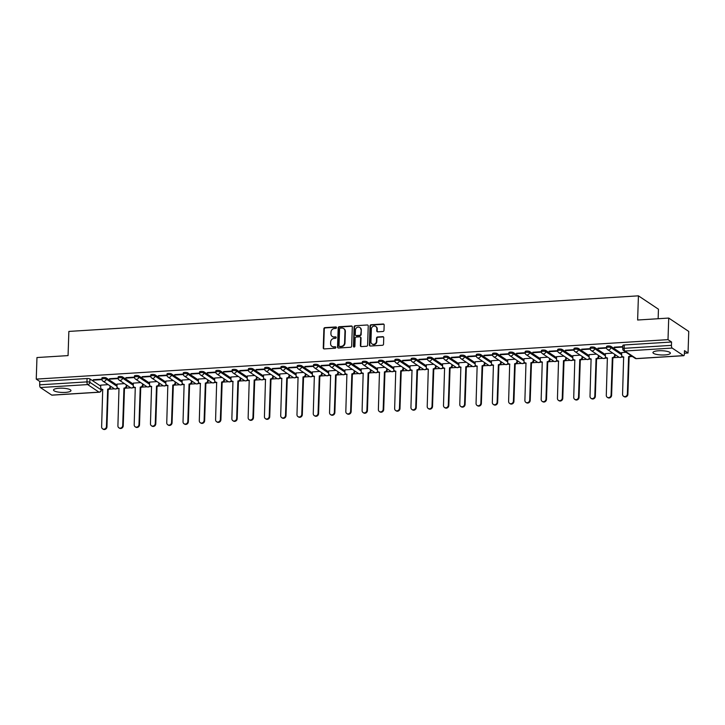 <?xml version="1.0" encoding="UTF-8"?>
<svg xmlns="http://www.w3.org/2000/svg" width="725" height="725" viewBox="0 0 725 725"><rect width="100%" height="100%" fill="white"/><g stroke="black" fill="none" stroke-linecap="round" stroke-linejoin="round"><path stroke-width="1.09" d="M336.518 327.655A0.77 0.698 -56.3 0 0 335.829 326.957L324.945 327.637A1.097 0.988 -56.3 0 0 323.885 328.76L323.25 347.909A1.097 0.988 -56.3 0 0 324.238 348.915L335.122 348.236A0.77 0.698 -56.3 0 0 335.575 346.849A0.77 0.698 -56.3 0 0 335.167 346.74L333.763 346.831A3.516 3.172 -56.3 0 1 330.6 343.632L330.654 342.037A3.516 3.172 -56.3 0 1 334.044 338.43L335.448 338.339A0.77 0.698 -56.3 0 0 335.902 336.953A0.77 0.698 -56.3 0 0 335.503 336.853L334.089 336.935A3.516 3.172 -56.3 0 1 330.926 333.736L330.981 332.141A3.516 3.172 -56.3 0 1 334.37 328.534L335.775 328.443A0.77 0.698 -56.3 0 0 336.518 327.655M336.4 327.229A0.77 0.698 -56.3 0 0 336.228 327.22L325.344 327.899A1.097 0.988 -56.3 0 0 324.283 329.032L323.649 348.181A1.097 0.988 -56.3 0 0 323.885 348.87M335.748 347.021A0.77 0.698 -56.3 0 0 335.575 347.012L333.763 346.831M336.074 337.125A0.77 0.698 -56.3 0 0 335.902 337.116L334.089 336.935M59.133 388.228A8.727 2.13 -178.1 0 0 53.532 390.023A8.727 2.13 -178.1 0 0 65.377 392.397A8.727 2.13 -178.1 0 0 70.968 390.603A8.727 2.13 -178.1 0 0 59.133 388.228M658.536 350.773A8.727 2.13 -178.1 0 0 652.944 352.567A8.727 2.13 -178.1 0 0 664.789 354.942A8.727 2.13 -178.1 0 0 670.38 353.147A8.727 2.13 -178.1 0 0 658.536 350.773M382.927 331.497A1.097 0.988 -56.3 0 0 383.987 330.364L384.168 324.999A1.097 0.988 -56.3 0 0 383.181 323.993L371.091 324.755A1.097 0.988 -56.3 0 0 370.031 325.878L369.397 345.028A1.097 0.988 -56.3 0 0 370.384 346.033L382.474 345.272A1.097 0.988 -56.3 0 0 383.534 344.148L383.743 337.66A1.097 0.988 -56.3 0 0 382.755 336.654L377.58 336.98A1.097 0.988 -56.3 0 0 376.529 338.104L376.42 341.33A2.936 2.646 -56.3 0 1 372.052 343.94A2.936 2.646 -56.3 0 1 370.937 341.665L371.354 329.059A2.936 2.646 -56.3 0 1 375.722 326.449A2.936 2.646 -56.3 0 1 376.837 328.715L376.764 330.817A1.097 0.988 -56.3 0 0 377.752 331.823L382.927 331.497M36.25 379.112L36.966 357.543L68.059 355.603L68.866 331.425L638.426 295.836L637.628 320.015L668.722 318.067L668.006 339.644L36.25 379.112L39.793 381.477L39.685 384.839L86.955 381.885A2.238 0.544 1.9 0 1 89.846 382.292L101.174 389.851A2.238 0.544 1.9 0 1 101.328 390.059L101.364 388.99M352.314 326.984A1.097 0.988 -56.3 0 0 351.317 325.987L339.237 326.739A1.097 0.988 -56.3 0 0 338.176 327.872L337.542 347.021A1.097 0.988 -56.3 0 0 338.53 348.018L350.619 347.266A1.097 0.988 -56.3 0 0 351.67 346.142L352.314 326.984M355.159 325.743L367.249 324.99A1.097 0.988 -56.3 0 1 368.237 325.987L367.602 345.145A1.097 0.988 -56.3 0 1 366.542 346.269L361.367 346.595A1.097 0.988 -56.3 0 1 360.379 345.589L360.642 337.823A1.097 0.988 -56.3 0 0 359.654 336.826L356.22 337.043A1.097 0.988 -56.3 0 0 355.159 338.167L354.888 346.251A0.77 0.698 -56.3 0 1 353.746 346.94A0.77 0.698 -56.3 0 1 353.456 346.342L354.099 326.875A1.097 0.988 -56.3 0 1 355.159 325.743L367.249 324.99M668.722 318.067L688.75 331.434L688.034 353.002L684.4 353.229M101.337 389.66L102.288 389.597M109.312 389.162L114.523 388.836M116.607 388.709L118.565 388.582M125.597 388.147L130.799 387.821M132.883 387.685L134.841 387.567M141.873 387.123L147.075 386.806M149.169 386.67L151.126 386.552M158.15 386.108L163.361 385.782M165.445 385.655L167.403 385.528M174.435 385.093L179.637 384.767M181.721 384.64L183.679 384.513M190.711 384.078L195.913 383.752M198.007 383.616L199.964 383.498M206.988 383.054L212.198 382.737M214.283 382.601L216.24 382.483M223.273 382.039L228.475 381.712M230.559 381.586L232.517 381.459M239.549 381.024L244.751 380.697M246.844 380.571L248.802 380.444M255.825 380.009L261.036 379.683M263.121 379.556L265.078 379.429M272.111 378.994L277.312 378.667M279.397 378.532L281.354 378.414M288.387 377.97L293.589 377.643M295.682 377.517L297.64 377.399M304.663 376.955L309.874 376.628M311.958 376.502L313.916 376.375M320.948 375.94L326.15 375.613M328.235 375.487L330.192 375.36M337.225 374.925L342.427 374.598M344.52 374.462L346.478 374.345M353.501 373.901L358.712 373.574M360.796 373.447L362.754 373.33M369.786 372.886L374.988 372.559M377.072 372.433L379.03 372.306M386.062 371.871L391.264 371.544M393.358 371.417L395.315 371.291M402.339 370.856L407.55 370.529M409.634 370.393L411.592 370.276M418.624 369.832L423.826 369.514M425.91 369.378L427.868 369.261M434.9 368.817L440.102 368.49M442.196 368.363L444.153 368.237M451.177 367.802L456.388 367.475M458.472 367.348L460.429 367.222M467.462 366.787L472.664 366.46M474.748 366.324L476.706 366.207M483.738 365.763L488.94 365.445M491.033 365.309L492.991 365.192M500.014 364.748L505.225 364.421M507.31 364.294L509.267 364.167M516.3 363.733L521.502 363.406M523.586 363.279L525.543 363.153M532.576 362.718L537.778 362.391M539.871 362.264L541.829 362.138M548.852 361.702L554.063 361.376M556.147 361.24L558.105 361.123M565.138 360.678L570.339 360.352M572.424 360.225L574.381 360.108M581.414 359.663L586.616 359.337M588.709 359.21L590.667 359.083M597.69 358.648L602.901 358.322M604.985 358.195L606.943 358.068M613.975 357.633L619.177 357.307M621.262 357.171L623.219 357.053M630.252 356.609L632.372 356.483M658.137 318.728L658.454 309.203L638.426 295.836M668.006 339.644L671.558 342.01L671.441 345.363A2.238 0.797 86.4 0 0 672.175 348.072L683.503 355.631A2.238 0.797 86.4 0 0 683.72 355.694A2.238 0.797 86.4 0 0 684.382 353.999L684.491 350.637L688.034 353.002M39.793 381.477L87.063 378.522A2.238 0.544 1.9 0 1 89.954 378.93L100.739 386.126M52.155 395.08A2.238 0.797 -93.6 0 1 51.955 395.17A2.238 0.797 -93.6 0 1 51.747 395.107L40.41 387.54A2.238 0.797 -93.6 0 1 39.685 384.839M118.148 378.16L109.566 378.695M124.446 383.616L117.051 384.141M134.578 377.335A2.238 0.544 1.9 0 1 134.433 377.127L125.851 377.68M140.722 382.592L133.337 383.126M150.709 376.13L142.127 376.665M156.999 381.577L149.613 382.111M167.14 375.296A2.238 0.544 1.9 0 1 166.986 375.088L158.403 375.65M173.284 380.562L165.889 381.087M183.271 374.091L174.689 374.626M189.56 379.547L182.174 380.072M199.692 373.266A2.238 0.544 1.9 0 1 199.547 373.058L190.965 373.611M205.837 378.532L198.451 379.057M215.977 372.242A2.238 0.544 1.9 0 1 215.823 372.043L207.241 372.596M222.122 377.507L214.727 378.042M232.254 371.227A2.238 0.544 1.9 0 1 232.109 371.028L223.527 371.581M238.398 376.493L231.012 377.018M248.53 370.212A2.238 0.544 1.9 0 1 248.385 370.004L239.803 370.557M254.674 375.478L247.288 376.003M264.661 369.007L256.079 369.542M270.96 374.462L263.565 374.988M281.092 368.173A2.238 0.544 1.9 0 1 280.947 367.974L272.364 368.527M287.236 373.438L279.85 373.973M297.223 366.977L288.641 367.512M303.512 372.423L296.126 372.949M313.653 366.143A2.238 0.544 1.9 0 1 313.499 365.935L304.917 366.487M319.798 371.408L312.403 371.934M329.784 364.938L321.202 365.472M336.074 370.393L328.688 370.919M346.206 364.104A2.238 0.544 1.9 0 1 346.061 363.905L337.478 364.458M352.35 369.369L344.964 369.904M362.491 363.089A2.238 0.544 1.9 0 1 362.337 362.89L353.755 363.442M368.635 368.354L361.24 368.88M378.767 362.074A2.238 0.544 1.9 0 1 378.622 361.866L370.04 362.428M384.912 367.339L377.517 367.865M395.043 361.059A2.238 0.544 1.9 0 1 394.898 360.851L386.316 361.403M401.188 366.324L393.802 366.85M411.175 359.854L402.593 360.388M417.473 365.3L410.078 365.835M427.605 359.02A2.238 0.544 1.9 0 1 427.46 358.821L418.878 359.373M433.749 364.285L426.354 364.82M443.736 357.815L435.154 358.358M450.026 363.27L442.64 363.796M460.167 356.99A2.238 0.544 1.9 0 1 460.013 356.782L451.43 357.334M466.311 362.255L458.916 362.781M476.298 355.785L467.707 356.319M482.587 361.24L475.192 361.766M492.719 354.951A2.238 0.544 1.9 0 1 492.574 354.752L483.992 355.304M498.863 360.216L491.478 360.751M509.004 353.936A2.238 0.544 1.9 0 1 508.85 353.737L500.268 354.289M515.149 359.201L507.754 359.727M525.281 352.921A2.238 0.544 1.9 0 1 525.136 352.712L516.544 353.265M531.425 358.186L524.03 358.712M541.557 351.906A2.238 0.544 1.9 0 1 541.412 351.697L532.83 352.25M547.701 357.171L540.315 357.697M557.688 350.701L549.106 351.235M563.987 356.147L556.592 356.682M574.118 349.867A2.238 0.544 1.9 0 1 573.973 349.667L565.382 350.22M580.263 355.132L572.868 355.658M590.25 348.662L581.668 349.196M596.539 354.117L589.153 354.643M606.68 347.837A2.238 0.544 1.9 0 1 606.526 347.628L597.944 348.181M612.824 353.102L605.429 353.628M622.811 346.632L614.22 347.166M626.065 352.268L621.706 352.613M610.894 346.378L610.849 347.574A2.238 0.544 1.9 0 0 608.366 347.157A2.238 0.544 1.9 0 0 606.526 347.628L606.571 346.441A2.238 0.544 -178.1 0 1 608.402 345.961A2.238 0.544 -178.1 0 1 610.894 346.378L621.678 353.583M590.395 348.852A2.238 0.544 1.9 0 1 590.25 348.643L590.286 347.456A2.238 0.544 -178.1 0 1 592.126 346.976A2.238 0.544 -178.1 0 1 594.609 347.402L605.402 354.597M578.332 348.417L578.296 349.604A2.238 0.544 1.9 0 0 575.804 349.187A2.238 0.544 1.9 0 0 573.973 349.667L574.01 348.471A2.238 0.544 -178.1 0 1 575.849 348A2.238 0.544 -178.1 0 1 578.332 348.417L589.117 355.612M557.842 350.882A2.238 0.544 1.9 0 1 557.688 350.683L557.733 349.486A2.238 0.544 -178.1 0 1 559.564 349.015A2.238 0.544 -178.1 0 1 562.056 349.432L572.841 356.627M545.771 350.447L545.735 351.643A2.238 0.544 1.9 0 0 543.252 351.226A2.238 0.544 1.9 0 0 541.412 351.697L541.448 350.51A2.238 0.544 -178.1 0 1 543.288 350.03A2.238 0.544 -178.1 0 1 545.771 350.447L556.564 357.652M529.495 351.471L529.458 352.658A2.238 0.544 1.9 0 0 526.966 352.241A2.238 0.544 1.9 0 0 525.136 352.712L525.172 351.525A2.238 0.544 -178.1 0 1 527.012 351.045A2.238 0.544 -178.1 0 1 529.495 351.471L540.279 358.667M513.218 352.486L513.173 353.673A2.238 0.544 1.9 0 0 510.69 353.256A2.238 0.544 1.9 0 0 508.85 353.737L508.896 352.54A2.238 0.544 -178.1 0 1 510.726 352.069A2.238 0.544 -178.1 0 1 513.218 352.486L524.003 359.682M496.933 353.501L496.897 354.697A2.238 0.544 1.9 0 0 494.414 354.271A2.238 0.544 1.9 0 0 492.574 354.752L492.61 353.555A2.238 0.544 -178.1 0 1 494.45 353.084A2.238 0.544 -178.1 0 1 496.933 353.501L507.727 360.697M476.443 355.975A2.238 0.544 1.9 0 1 476.298 355.767L476.334 354.57A2.238 0.544 -178.1 0 1 478.174 354.099A2.238 0.544 -178.1 0 1 480.657 354.516L491.441 361.712M464.381 355.531L464.335 356.727A2.238 0.544 1.9 0 0 461.852 356.31A2.238 0.544 1.9 0 0 460.013 356.782L460.058 355.594A2.238 0.544 -178.1 0 1 461.888 355.114A2.238 0.544 -178.1 0 1 464.381 355.531L475.165 362.736M443.881 358.005A2.238 0.544 1.9 0 1 443.736 357.797L443.772 356.609A2.238 0.544 -178.1 0 1 445.612 356.129A2.238 0.544 -178.1 0 1 448.095 356.555L458.889 363.751M431.819 357.57L431.783 358.766A2.238 0.544 1.9 0 0 429.291 358.34A2.238 0.544 1.9 0 0 427.46 358.821L427.496 357.624A2.238 0.544 -178.1 0 1 429.336 357.153A2.238 0.544 -178.1 0 1 431.819 357.57L442.603 364.766M411.329 360.044A2.238 0.544 1.9 0 1 411.175 359.836L411.22 358.639A2.238 0.544 -178.1 0 1 413.051 358.168A2.238 0.544 -178.1 0 1 415.543 358.585L426.327 365.781M399.257 359.6L399.221 360.796A2.238 0.544 1.9 0 0 396.738 360.379A2.238 0.544 1.9 0 0 394.898 360.851L394.935 359.663A2.238 0.544 -178.1 0 1 396.774 359.183A2.238 0.544 -178.1 0 1 399.257 359.6L410.051 366.805M382.981 360.624L382.945 361.811A2.238 0.544 1.9 0 0 380.453 361.394A2.238 0.544 1.9 0 0 378.622 361.866L378.658 360.678A2.238 0.544 -178.1 0 1 380.498 360.198A2.238 0.544 -178.1 0 1 382.981 360.624L393.766 367.82M366.705 361.639L366.66 362.826A2.238 0.544 1.9 0 0 364.177 362.409A2.238 0.544 1.9 0 0 362.337 362.89L362.382 361.693A2.238 0.544 -178.1 0 1 364.213 361.222A2.238 0.544 -178.1 0 1 366.705 361.639L377.489 368.835M350.42 362.654L350.383 363.85A2.238 0.544 1.9 0 0 347.9 363.424A2.238 0.544 1.9 0 0 346.061 363.905L346.097 362.708A2.238 0.544 -178.1 0 1 347.937 362.237A2.238 0.544 -178.1 0 1 350.42 362.654L361.213 369.85M329.929 365.128A2.238 0.544 1.9 0 1 329.784 364.92L329.821 363.733A2.238 0.544 -178.1 0 1 331.66 363.252A2.238 0.544 -178.1 0 1 334.143 363.669L344.928 370.874M317.867 364.693L317.822 365.88A2.238 0.544 1.9 0 0 315.339 365.463A2.238 0.544 1.9 0 0 313.499 365.935L313.544 364.748A2.238 0.544 -178.1 0 1 315.375 364.267A2.238 0.544 -178.1 0 1 317.867 364.693L328.652 371.889M297.368 367.158A2.238 0.544 1.9 0 1 297.223 366.959L297.259 365.763A2.238 0.544 -178.1 0 1 299.099 365.291A2.238 0.544 -178.1 0 1 301.582 365.708L312.375 372.904M285.306 366.723L285.269 367.919A2.238 0.544 1.9 0 0 282.777 367.493A2.238 0.544 1.9 0 0 280.947 367.974L280.983 366.778A2.238 0.544 -178.1 0 1 282.822 366.306A2.238 0.544 -178.1 0 1 285.306 366.723L296.09 373.919M264.815 369.197A2.238 0.544 1.9 0 1 264.661 368.989L264.707 367.802A2.238 0.544 -178.1 0 1 266.537 367.321A2.238 0.544 -178.1 0 1 269.029 367.738L279.814 374.943M252.744 368.762L252.708 369.949A2.238 0.544 1.9 0 0 250.225 369.532A2.238 0.544 1.9 0 0 248.385 370.004L248.421 368.817A2.238 0.544 -178.1 0 1 250.261 368.336A2.238 0.544 -178.1 0 1 252.744 368.762L263.538 375.958M236.468 369.777L236.432 370.964A2.238 0.544 1.9 0 0 233.939 370.548A2.238 0.544 1.9 0 0 232.109 371.028L232.145 369.832A2.238 0.544 -178.1 0 1 233.985 369.36A2.238 0.544 -178.1 0 1 236.468 369.777L247.252 376.973M220.192 370.792L220.146 371.988A2.238 0.544 1.9 0 0 217.663 371.562A2.238 0.544 1.9 0 0 215.823 372.043L215.869 370.847A2.238 0.544 -178.1 0 1 217.699 370.375A2.238 0.544 -178.1 0 1 220.192 370.792L230.976 377.988M203.906 371.807L203.87 373.003A2.238 0.544 1.9 0 0 201.387 372.587A2.238 0.544 1.9 0 0 199.547 373.058L199.583 371.862A2.238 0.544 -178.1 0 1 201.423 371.39A2.238 0.544 -178.1 0 1 203.906 371.807L214.7 379.003M183.416 374.281A2.238 0.544 1.9 0 1 183.271 374.073L183.307 372.886A2.238 0.544 -178.1 0 1 185.147 372.405A2.238 0.544 -178.1 0 1 187.63 372.822L198.414 380.027M171.354 373.846L171.308 375.033A2.238 0.544 1.9 0 0 168.825 374.617A2.238 0.544 1.9 0 0 166.986 375.088L167.031 373.901A2.238 0.544 -178.1 0 1 168.862 373.42A2.238 0.544 -178.1 0 1 171.354 373.846L182.138 381.042M150.854 376.311A2.238 0.544 1.9 0 1 150.709 376.112L150.746 374.916A2.238 0.544 -178.1 0 1 152.585 374.444A2.238 0.544 -178.1 0 1 155.068 374.861L165.862 382.057M138.792 375.876L138.756 377.072A2.238 0.544 1.9 0 0 136.264 376.656A2.238 0.544 1.9 0 0 134.433 377.127L134.469 375.931A2.238 0.544 -178.1 0 1 136.309 375.459A2.238 0.544 -178.1 0 1 138.792 375.876L149.577 383.072M118.302 378.35A2.238 0.544 1.9 0 1 118.148 378.142L118.193 376.955A2.238 0.544 -178.1 0 1 120.024 376.474A2.238 0.544 -178.1 0 1 122.516 376.891L133.3 384.096M102.017 379.365A2.238 0.544 1.9 0 1 101.872 379.157L101.908 377.97A2.238 0.544 -178.1 0 1 103.748 377.489A2.238 0.544 -178.1 0 1 106.231 377.915L117.024 385.111M106.231 377.915L106.194 379.103A2.238 0.544 1.9 0 0 103.711 378.686A2.238 0.544 1.9 0 0 101.872 379.157L93.289 379.719M108.161 384.631L100.775 385.156M93.271 380.154L101.899 379.619M671.558 342.01L624.279 344.964A2.238 0.544 -178.1 0 0 622.847 345.417L622.739 348.779A2.238 0.544 1.9 0 1 624.171 348.317L671.441 345.363M109.557 379.139L118.184 378.595M125.833 378.124L134.46 377.58M142.109 377.1L150.737 376.565M158.394 376.085L167.022 375.55M174.671 375.07L183.298 374.526M190.947 374.055L199.574 373.511M207.232 373.031L215.86 372.496M223.508 372.016L232.136 371.481M239.785 371.001L248.412 370.457M256.07 369.986L264.697 369.442M272.346 368.962L280.974 368.427M288.623 367.947L297.25 367.412M304.908 366.932L313.535 366.388M321.184 365.917L329.812 365.373M337.46 364.892L346.088 364.358M353.746 363.877L362.373 363.343M370.022 362.862L378.649 362.328M386.298 361.847L394.926 361.304M402.583 360.833L411.211 360.289M418.86 359.808L427.487 359.274M435.136 358.793L443.763 358.259M451.421 357.778L460.049 357.235M467.698 356.763L476.325 356.22M483.974 355.739L492.601 355.205M500.259 354.724L508.887 354.19M516.535 353.709L525.163 353.166M532.812 352.694L541.439 352.151M549.097 351.67L557.724 351.136M565.373 350.655L574.001 350.121M581.649 349.64L590.277 349.097M597.935 348.625L606.562 348.082M614.211 347.61L622.793 347.067M332.458 336.581A3.516 3.172 -56.3 0 0 334.488 337.207M332.132 346.478A3.516 3.172 -56.3 0 0 334.162 347.103M352.078 326.295A1.097 0.988 -56.3 0 0 351.725 326.25L339.635 327.011A1.097 0.988 -56.3 0 0 338.575 328.135L337.941 347.284A1.097 0.988 -56.3 0 0 338.176 347.973M340.315 328.162A0.77 0.698 -56.3 0 0 339.572 328.951L339.01 345.762A0.77 0.698 -56.3 0 0 339.708 346.459L341.194 346.369A3.516 3.172 -56.3 0 0 344.583 342.762L344.964 331.271A3.516 3.172 -56.3 0 0 341.801 328.072L340.315 328.162M339.527 346.45A0.77 0.698 -56.3 0 0 340.107 346.731L339.708 346.459M343.831 328.688A3.516 3.172 -56.3 0 1 345.363 331.533L344.982 343.025A3.516 3.172 -56.3 0 1 341.593 346.632L340.107 346.731M360.407 337.134A1.097 0.988 -56.3 0 1 361.041 338.095L360.778 345.861A1.097 0.988 -56.3 0 0 361.014 346.55M355.567 326.014A1.097 0.988 -56.3 0 0 354.507 327.138L353.854 346.613A0.77 0.698 -56.3 0 0 353.972 347.03M360.905 329.766A2.936 2.646 -56.3 0 0 356.972 327.501A2.936 2.646 -56.3 0 0 355.422 330.111L355.277 334.551A1.097 0.988 -56.3 0 0 356.265 335.548L359.7 335.34A1.097 0.988 -56.3 0 0 360.76 334.207L361.304 330.038A2.936 2.646 -56.3 0 0 359.99 327.637M355.912 335.503A1.097 0.988 -56.3 0 0 356.673 335.82L356.265 335.548M361.304 330.038L361.159 334.479A1.097 0.988 -56.3 0 1 360.098 335.603L356.673 335.82M375.922 326.594A2.936 2.646 -56.3 0 1 377.236 328.987L377.163 331.089A1.097 0.988 -56.3 0 0 377.399 331.778M372.251 344.067A2.936 2.646 -56.3 0 0 376.819 341.593L376.42 341.33M383.516 336.971A1.097 0.988 -56.3 0 0 383.153 336.926L377.988 337.252A1.097 0.988 -56.3 0 0 376.928 338.376L376.819 341.593M383.933 324.311A1.097 0.988 -56.3 0 0 383.579 324.265L371.49 325.017A1.097 0.988 -56.3 0 0 370.43 326.15L369.795 345.299A1.097 0.988 -56.3 0 0 370.031 345.988M110.535 386.217L110.508 387.168A2.238 2.021 123.7 0 1 108.351 389.461L107.826 389.117A2.238 2.021 -56.3 0 0 109.992 386.815L110.019 385.872M100.775 385.093L100.703 387.395A2.238 2.021 -56.3 0 0 102.714 389.434L101.627 426.826A2.574 2.32 -56.3 0 0 105.08 428.81A2.574 2.32 -56.3 0 0 106.43 426.527L107.672 389.126M108.188 389.47L106.956 426.871A2.574 2.32 123.7 0 1 103.122 429.164L102.606 428.81M102.859 389.769A2.238 2.021 123.7 0 1 102.062 389.479L101.545 389.126M126.821 385.202L126.784 386.144A2.238 2.021 123.7 0 1 124.628 388.446L124.111 388.102A2.238 2.021 -56.3 0 0 126.268 385.8L126.295 384.848M117.051 384.078L116.979 386.38A2.238 2.021 -56.3 0 0 118.991 388.419L117.912 425.802A2.574 2.32 -56.3 0 0 121.356 427.795A2.574 2.32 -56.3 0 0 122.706 425.502L123.948 388.111M124.473 388.455L123.232 425.856A2.574 2.32 123.7 0 1 119.407 428.14L118.882 427.795M119.136 388.754A2.238 2.021 123.7 0 1 118.347 388.455L117.822 388.111M143.097 384.178L143.07 385.129A2.238 2.021 123.7 0 1 140.904 387.431L140.387 387.077A2.238 2.021 -56.3 0 0 142.544 384.785L142.58 383.833M133.337 383.054L133.255 385.365A2.238 2.021 -56.3 0 0 135.276 387.404L134.188 424.787A2.574 2.32 -56.3 0 0 137.632 426.771A2.574 2.32 -56.3 0 0 138.992 424.487L140.233 387.087M140.75 387.44L139.508 424.832A2.574 2.32 123.7 0 1 135.684 427.125L135.158 426.78M135.421 387.739A2.238 2.021 123.7 0 1 134.623 387.44L134.107 387.096M159.373 383.163L159.346 384.114A2.238 2.021 123.7 0 1 157.189 386.407L156.663 386.062A2.238 2.021 -56.3 0 0 158.82 383.77L158.857 382.818M149.613 382.039L149.54 384.35A2.238 2.021 -56.3 0 0 151.552 386.38L150.465 423.772A2.574 2.32 -56.3 0 0 153.908 425.756A2.574 2.32 -56.3 0 0 155.268 423.472L156.509 386.072M157.026 386.425L155.793 423.817A2.574 2.32 123.7 0 1 151.96 426.11L151.443 425.756M151.697 386.715A2.238 2.021 123.7 0 1 150.9 386.425L150.383 386.072M175.658 382.147L175.622 383.099A2.238 2.021 123.7 0 1 173.465 385.392L172.949 385.048A2.238 2.021 -56.3 0 0 175.106 382.746L175.133 381.803M165.889 381.024L165.817 383.326A2.238 2.021 -56.3 0 0 167.828 385.365L166.75 422.757A2.574 2.32 -56.3 0 0 170.194 424.741A2.574 2.32 -56.3 0 0 171.544 422.458L172.786 385.057M173.311 385.401L172.07 422.802A2.574 2.32 123.7 0 1 168.245 425.095L167.72 424.741M167.973 385.7A2.238 2.021 123.7 0 1 167.185 385.41L166.659 385.057M191.935 381.132L191.907 382.075A2.238 2.021 123.7 0 1 189.742 384.377L189.225 384.032A2.238 2.021 -56.3 0 0 191.382 381.731L191.418 380.779M182.174 380.009L182.093 382.311A2.238 2.021 -56.3 0 0 184.114 384.35L183.026 421.733A2.574 2.32 -56.3 0 0 186.47 423.726A2.574 2.32 -56.3 0 0 187.829 421.433L189.071 384.042M189.587 384.386L188.346 421.787A2.574 2.32 123.7 0 1 184.522 424.071L183.996 423.726M184.259 384.685A2.238 2.021 123.7 0 1 183.461 384.386L182.945 384.042M208.211 380.108L208.184 381.06A2.238 2.021 123.7 0 1 206.027 383.362L205.501 383.008A2.238 2.021 -56.3 0 0 207.658 380.716L207.694 379.764M198.451 378.985L198.378 381.296A2.238 2.021 -56.3 0 0 200.39 383.335L199.302 420.718A2.574 2.32 -56.3 0 0 202.746 422.702A2.574 2.32 -56.3 0 0 204.106 420.418L205.347 383.027M205.864 383.371L204.631 420.763A2.574 2.32 123.7 0 1 200.798 423.056L200.281 422.711M200.535 383.67A2.238 2.021 123.7 0 1 199.738 383.371L199.221 383.027M224.496 379.093L224.46 380.045A2.238 2.021 123.7 0 1 222.303 382.347L221.787 381.993A2.238 2.021 -56.3 0 0 223.943 379.701L223.971 378.749M214.727 377.97L214.654 380.281A2.238 2.021 -56.3 0 0 216.666 382.311L215.588 419.702A2.574 2.32 -56.3 0 0 219.032 421.687A2.574 2.32 -56.3 0 0 220.382 419.403L221.623 382.002M222.149 382.356L220.907 419.748A2.574 2.32 123.7 0 1 217.074 422.041L216.558 421.696M216.811 382.646A2.238 2.021 123.7 0 1 216.023 382.356L215.497 382.012M240.773 378.078L240.745 379.03A2.238 2.021 123.7 0 1 238.579 381.323L238.063 380.978A2.238 2.021 -56.3 0 0 240.22 378.677L240.256 377.734M231.012 376.955L230.931 379.257A2.238 2.021 -56.3 0 0 232.952 381.296L231.864 418.688A2.574 2.32 -56.3 0 0 235.308 420.672A2.574 2.32 -56.3 0 0 236.667 418.388L237.909 380.987M238.425 381.332L237.184 418.733A2.574 2.32 123.7 0 1 233.359 421.026L232.834 420.672M233.097 381.631A2.238 2.021 123.7 0 1 232.299 381.341L231.782 380.987M257.049 377.063L257.022 378.006A2.238 2.021 123.7 0 1 254.865 380.308L254.339 379.963A2.238 2.021 -56.3 0 0 256.496 377.662L256.532 376.71M247.288 375.94L247.216 378.242A2.238 2.021 -56.3 0 0 249.228 380.281L248.14 417.673A2.574 2.32 -56.3 0 0 251.584 419.657A2.574 2.32 -56.3 0 0 252.943 417.364L254.185 379.972M254.702 380.317L253.469 417.718A2.574 2.32 123.7 0 1 249.636 420.002L249.119 419.657M249.373 380.616A2.238 2.021 123.7 0 1 248.575 380.317L248.059 379.972M273.334 376.048L273.298 376.991A2.238 2.021 123.7 0 1 271.141 379.293L270.624 378.948A2.238 2.021 -56.3 0 0 272.781 376.647L272.808 375.695M263.565 374.925L263.492 377.227A2.238 2.021 -56.3 0 0 265.504 379.266L264.426 416.648A2.574 2.32 -56.3 0 0 267.869 418.633A2.574 2.32 -56.3 0 0 269.22 416.349L270.461 378.958M270.987 379.302L269.745 416.703A2.574 2.32 123.7 0 1 265.912 418.987L265.395 418.642M265.649 379.601A2.238 2.021 123.7 0 1 264.861 379.302L264.335 378.958M289.61 375.024L289.583 375.976A2.238 2.021 123.7 0 1 287.417 378.278L286.901 377.924A2.238 2.021 -56.3 0 0 289.058 375.632L289.094 374.68M279.85 373.901L279.768 376.212A2.238 2.021 -56.3 0 0 281.789 378.251L280.702 415.633A2.574 2.32 -56.3 0 0 284.146 417.618A2.574 2.32 -56.3 0 0 285.505 415.334L286.747 377.933M287.263 378.287L286.022 415.679A2.574 2.32 123.7 0 1 282.197 417.972L281.672 417.627M281.934 378.586A2.238 2.021 123.7 0 1 281.137 378.287L280.62 377.942M305.887 374.009L305.859 374.961A2.238 2.021 123.7 0 1 303.702 377.254L303.177 376.909A2.238 2.021 -56.3 0 0 305.334 374.608L305.37 373.665M296.126 372.886L296.054 375.188A2.238 2.021 -56.3 0 0 298.066 377.227L296.978 414.618A2.574 2.32 -56.3 0 0 300.422 416.603A2.574 2.32 -56.3 0 0 301.781 414.319L303.023 376.918M303.539 377.263L302.307 414.664A2.574 2.32 123.7 0 1 298.473 416.957L297.957 416.603M298.211 377.562A2.238 2.021 123.7 0 1 297.413 377.272L296.897 376.918M322.172 372.994L322.136 373.946A2.238 2.021 123.7 0 1 319.979 376.239L319.462 375.894A2.238 2.021 -56.3 0 0 321.619 373.593L321.646 372.641M312.403 371.871L312.33 374.173A2.238 2.021 -56.3 0 0 314.342 376.212L313.263 413.603A2.574 2.32 -56.3 0 0 316.707 415.588A2.574 2.32 -56.3 0 0 318.058 413.295L319.299 375.903M319.825 376.248L318.583 413.649A2.574 2.32 123.7 0 1 314.75 415.933L314.233 415.588M314.487 376.547A2.238 2.021 123.7 0 1 313.698 376.248L313.173 375.903M338.448 371.979L338.421 372.922A2.238 2.021 123.7 0 1 336.255 375.224L335.738 374.879A2.238 2.021 -56.3 0 0 337.895 372.577L337.932 371.626M328.688 370.856L328.606 373.157A2.238 2.021 -56.3 0 0 330.627 375.197L329.54 412.579A2.574 2.32 -56.3 0 0 332.983 414.573A2.574 2.32 -56.3 0 0 334.343 412.28L335.584 374.888M336.101 375.233L334.859 412.634A2.574 2.32 123.7 0 1 331.035 414.917L330.509 414.573M330.772 375.532A2.238 2.021 123.7 0 1 329.975 375.233L329.458 374.888M354.724 370.955L354.697 371.907A2.238 2.021 123.7 0 1 352.54 374.209L352.015 373.855A2.238 2.021 -56.3 0 0 354.172 371.562L354.208 370.611M344.964 369.832L344.892 372.142A2.238 2.021 -56.3 0 0 346.903 374.182L345.816 411.564A2.574 2.32 -56.3 0 0 349.26 413.549A2.574 2.32 -56.3 0 0 350.619 411.265L351.861 373.864M352.377 374.218L351.145 411.61A2.574 2.32 123.7 0 1 347.311 413.903L346.795 413.558M347.048 374.517A2.238 2.021 123.7 0 1 346.251 374.218L345.734 373.873M371.01 369.94L370.973 370.892A2.238 2.021 123.7 0 1 368.817 373.185L368.3 372.84A2.238 2.021 -56.3 0 0 370.457 370.538L370.484 369.596M361.24 368.817L361.168 371.127A2.238 2.021 -56.3 0 0 363.18 373.157L362.101 410.549A2.574 2.32 -56.3 0 0 365.545 412.534A2.574 2.32 -56.3 0 0 366.895 410.25L368.137 372.849M368.663 373.203L367.421 410.595A2.574 2.32 123.7 0 1 363.587 412.888L363.071 412.534M363.325 373.493A2.238 2.021 123.7 0 1 362.536 373.203L362.011 372.849M387.286 368.925L387.259 369.877A2.238 2.021 123.7 0 1 385.093 372.17L384.576 371.825A2.238 2.021 -56.3 0 0 386.733 369.523L386.769 368.581M377.526 367.802L377.444 370.103A2.238 2.021 -56.3 0 0 379.465 372.142L378.377 409.534A2.574 2.32 -56.3 0 0 381.821 411.519A2.574 2.32 -56.3 0 0 383.181 409.235L384.422 371.834M384.939 372.179L383.697 409.58A2.574 2.32 123.7 0 1 379.873 411.873L379.347 411.519M379.61 372.478A2.238 2.021 123.7 0 1 378.812 372.188L378.296 371.834M403.562 367.91L403.535 368.853A2.238 2.021 123.7 0 1 401.378 371.155L400.853 370.81A2.238 2.021 -56.3 0 0 403.009 368.508L403.046 367.557M393.802 366.787L393.729 369.088A2.238 2.021 -56.3 0 0 395.741 371.127L394.654 408.51A2.574 2.32 -56.3 0 0 398.097 410.504A2.574 2.32 -56.3 0 0 399.457 408.211L400.698 370.819M401.215 371.164L399.983 408.565A2.574 2.32 123.7 0 1 396.149 410.848L395.632 410.504M395.886 371.463A2.238 2.021 123.7 0 1 395.089 371.164L394.572 370.819M419.847 366.886L419.811 367.838A2.238 2.021 123.7 0 1 417.654 370.14L417.138 369.786A2.238 2.021 -56.3 0 0 419.295 367.493L419.322 366.542M410.078 365.763L410.006 368.073A2.238 2.021 -56.3 0 0 412.017 370.112L410.939 407.495A2.574 2.32 -56.3 0 0 414.383 409.48A2.574 2.32 -56.3 0 0 415.733 407.196L416.975 369.795M417.5 370.149L416.259 407.541A2.574 2.32 123.7 0 1 412.425 409.833L411.909 409.489M412.163 370.448A2.238 2.021 123.7 0 1 411.374 370.149L410.848 369.804M436.124 365.871L436.097 366.823A2.238 2.021 123.7 0 1 433.931 369.125L433.414 368.771A2.238 2.021 -56.3 0 0 435.571 366.478L435.607 365.527M426.363 364.748L426.282 367.058A2.238 2.021 -56.3 0 0 428.303 369.088L427.215 406.48A2.574 2.32 -56.3 0 0 430.659 408.465A2.574 2.32 -56.3 0 0 432.018 406.181L433.26 368.78M433.777 369.134L432.535 406.526A2.574 2.32 123.7 0 1 428.711 408.818L428.185 408.465M428.448 369.424A2.238 2.021 123.7 0 1 427.65 369.134L427.134 368.789M452.4 364.856L452.373 365.808A2.238 2.021 123.7 0 1 450.216 368.101L449.69 367.756A2.238 2.021 -56.3 0 0 451.847 365.454L451.883 364.512M442.64 363.733L442.567 366.034A2.238 2.021 -56.3 0 0 444.579 368.073L443.492 405.465A2.574 2.32 -56.3 0 0 446.935 407.45A2.574 2.32 -56.3 0 0 448.295 405.166L449.536 367.765M450.053 368.11L448.811 405.511A2.574 2.32 123.7 0 1 444.987 407.803L444.47 407.45M444.724 368.409A2.238 2.021 123.7 0 1 443.927 368.119L443.41 367.765M468.685 363.841L468.649 364.784A2.238 2.021 123.7 0 1 466.492 367.086L465.976 366.741A2.238 2.021 -56.3 0 0 468.132 364.439L468.16 363.488M458.916 362.718L458.843 365.019A2.238 2.021 -56.3 0 0 460.855 367.058L459.777 404.441A2.574 2.32 -56.3 0 0 463.221 406.435A2.574 2.32 -56.3 0 0 464.571 404.142L465.812 366.75M466.338 367.095L465.097 404.496A2.574 2.32 123.7 0 1 461.263 406.779L460.747 406.435M461 367.394A2.238 2.021 123.7 0 1 460.212 367.095L459.686 366.75M484.962 362.817L484.934 363.769A2.238 2.021 123.7 0 1 482.768 366.071L482.252 365.717A2.238 2.021 -56.3 0 0 484.409 363.424L484.445 362.473M475.201 361.693L475.12 364.004A2.238 2.021 -56.3 0 0 477.141 366.043L476.053 403.426A2.574 2.32 -56.3 0 0 479.497 405.411A2.574 2.32 -56.3 0 0 480.856 403.127L482.098 365.735M482.614 366.08L481.373 403.472A2.574 2.32 123.7 0 1 477.548 405.764L477.023 405.42M477.286 366.379A2.238 2.021 123.7 0 1 476.488 366.08L475.972 365.735M501.238 361.802L501.211 362.754A2.238 2.021 123.7 0 1 499.054 365.056L498.528 364.702A2.238 2.021 -56.3 0 0 500.685 362.409L500.721 361.458M491.478 360.678L491.405 362.989A2.238 2.021 -56.3 0 0 493.417 365.019L492.329 402.411A2.574 2.32 -56.3 0 0 495.773 404.396A2.574 2.32 -56.3 0 0 497.132 402.112L498.374 364.711M498.891 365.065L497.649 402.457A2.574 2.32 123.7 0 1 493.825 404.749L493.308 404.405M493.562 365.355A2.238 2.021 123.7 0 1 492.764 365.065L492.248 364.72M517.523 360.787L517.487 361.739A2.238 2.021 123.7 0 1 515.33 364.032L514.813 363.687A2.238 2.021 -56.3 0 0 516.97 361.385L516.998 360.443M507.754 359.663L507.681 361.965A2.238 2.021 -56.3 0 0 509.693 364.004L508.615 401.396A2.574 2.32 -56.3 0 0 512.058 403.381A2.574 2.32 -56.3 0 0 513.409 401.097L514.65 363.696M515.176 364.041L513.934 401.442A2.574 2.32 123.7 0 1 510.101 403.734L509.584 403.381M509.838 364.34A2.238 2.021 123.7 0 1 509.05 364.05L508.524 363.696M533.799 359.772L533.772 360.715A2.238 2.021 123.7 0 1 531.606 363.017L531.09 362.672A2.238 2.021 -56.3 0 0 533.247 360.37L533.283 359.419M524.039 358.648L523.957 360.95A2.238 2.021 -56.3 0 0 525.978 362.989L524.891 400.381A2.574 2.32 -56.3 0 0 528.335 402.366A2.574 2.32 -56.3 0 0 529.694 400.073L530.936 362.681M531.452 363.026L530.211 400.427A2.574 2.32 123.7 0 1 526.386 402.71L525.861 402.366M526.123 363.325A2.238 2.021 123.7 0 1 525.326 363.026L524.809 362.681M550.076 358.757L550.048 359.7A2.238 2.021 123.7 0 1 547.892 362.002L547.366 361.657A2.238 2.021 -56.3 0 0 549.523 359.355L549.559 358.404M540.315 357.633L540.243 359.935A2.238 2.021 -56.3 0 0 542.255 361.974L541.167 399.357A2.574 2.32 -56.3 0 0 544.611 401.342A2.574 2.32 -56.3 0 0 545.97 399.058L547.212 361.666M547.728 362.011L546.487 399.412A2.574 2.32 123.7 0 1 542.662 401.695L542.146 401.351M542.4 362.31A2.238 2.021 123.7 0 1 541.602 362.011L541.086 361.666M566.361 357.733L566.325 358.685A2.238 2.021 123.7 0 1 564.168 360.987L563.651 360.633A2.238 2.021 -56.3 0 0 565.808 358.34L565.835 357.389M556.592 356.609L556.519 358.92A2.238 2.021 -56.3 0 0 558.531 360.959L557.452 398.342A2.574 2.32 -56.3 0 0 560.896 400.327A2.574 2.32 -56.3 0 0 562.247 398.043L563.488 360.642M564.014 360.996L562.772 398.388A2.574 2.32 123.7 0 1 558.939 400.68L558.422 400.336M558.676 361.295A2.238 2.021 123.7 0 1 557.888 360.996L557.362 360.651M582.637 356.718L582.61 357.67A2.238 2.021 123.7 0 1 580.444 359.962L579.928 359.618A2.238 2.021 -56.3 0 0 582.084 357.316L582.121 356.374M572.877 355.594L572.795 357.896A2.238 2.021 -56.3 0 0 574.816 359.935L573.729 397.327A2.574 2.32 -56.3 0 0 577.173 399.312A2.574 2.32 -56.3 0 0 578.532 397.028L579.773 359.627M580.29 359.972L579.048 397.373A2.574 2.32 123.7 0 1 575.224 399.665L574.698 399.312M574.961 360.271A2.238 2.021 123.7 0 1 574.164 359.981L573.647 359.627M598.913 355.703L598.886 356.655A2.238 2.021 123.7 0 1 596.729 358.947L596.204 358.603A2.238 2.021 -56.3 0 0 598.361 356.301L598.397 355.35M589.153 354.579L589.081 356.881A2.238 2.021 -56.3 0 0 591.092 358.92L590.005 396.312A2.574 2.32 -56.3 0 0 593.449 398.297A2.574 2.32 -56.3 0 0 594.808 396.004L596.05 358.612M596.566 358.957L595.325 396.358A2.574 2.32 123.7 0 1 591.5 398.641L590.984 398.297M591.237 359.256A2.238 2.021 123.7 0 1 590.44 358.957L589.923 358.612M615.199 354.688L615.162 355.631A2.238 2.021 123.7 0 1 613.006 357.933L612.489 357.588A2.238 2.021 -56.3 0 0 614.646 355.286L614.673 354.335M605.429 353.564L605.357 355.866A2.238 2.021 -56.3 0 0 607.369 357.905L606.29 395.288A2.574 2.32 -56.3 0 0 609.734 397.282A2.574 2.32 -56.3 0 0 611.084 394.989L612.326 357.597M612.852 357.942L611.61 395.343A2.574 2.32 123.7 0 1 607.777 397.626L607.26 397.282M607.514 358.241A2.238 2.021 123.7 0 1 606.725 357.942L606.2 357.597M631.158 355.667A2.238 2.021 123.7 0 1 629.282 356.917L628.765 356.564A2.238 2.021 -56.3 0 0 630.632 355.322M621.715 352.54L621.633 354.851A2.238 2.021 -56.3 0 0 623.654 356.89L622.567 394.273A2.574 2.32 -56.3 0 0 626.01 396.258A2.574 2.32 -56.3 0 0 627.37 393.974L628.611 356.573M629.128 356.927L627.886 394.318A2.574 2.32 123.7 0 1 624.062 396.611L623.536 396.267M623.799 357.226A2.238 2.021 123.7 0 1 623.002 356.927L622.485 356.582M672.175 348.072L624.896 351.027L636.233 358.585L683.503 355.631M89.954 378.93L89.846 382.292A2.238 2.021 -56.3 0 1 87.689 384.585L40.41 387.54M101.21 388.845L101.174 389.851A2.238 2.021 -56.3 0 1 99.017 392.153L87.689 384.585A2.238 0.797 -93.6 0 1 86.955 381.885L87.063 378.522M51.747 395.107L99.017 392.153A2.238 0.797 86.4 0 0 99.225 392.216A2.238 2.238 0 0 0 101.328 390.059M606.526 347.628A2.238 2.238 0 0 0 607.523 349.568A2.238 2.021 123.7 0 0 610.849 347.574L621.642 354.77M594.609 347.402L594.572 348.589L605.357 355.785M573.973 349.667A2.238 2.238 0 0 0 574.961 351.598A2.238 2.021 123.7 0 0 578.296 349.604L589.081 356.809M562.056 349.432L562.011 350.628L572.804 357.824M541.412 351.697A2.238 2.238 0 0 0 542.409 353.637A2.238 2.021 123.7 0 0 545.735 351.643L556.519 358.839M525.136 352.712A2.238 2.238 0 0 0 526.123 354.652A2.238 2.021 123.7 0 0 529.458 352.658L540.243 359.854M508.85 353.737A2.238 2.238 0 0 0 509.847 355.667A2.238 2.021 123.7 0 0 513.173 353.673L523.967 360.878M492.574 354.752A2.238 2.238 0 0 0 493.571 356.682A2.238 2.021 123.7 0 0 496.897 354.697L507.681 361.893M480.657 354.516L480.621 355.712L491.405 362.908M460.013 356.782A2.238 2.238 0 0 0 461.009 358.721A2.238 2.021 123.7 0 0 464.335 356.727L475.129 363.923M448.095 356.555L448.059 357.742L458.843 364.938M427.46 358.821A2.238 2.238 0 0 0 428.448 360.751A2.238 2.021 123.7 0 0 431.783 358.766L442.567 365.962M415.543 358.585L415.498 359.781L426.291 366.977M394.898 360.851A2.238 2.238 0 0 0 395.895 362.79A2.238 2.021 123.7 0 0 399.221 360.796L410.006 367.992M378.622 361.866A2.238 2.238 0 0 0 379.61 363.805A2.238 2.021 123.7 0 0 382.945 361.811L393.729 369.007M362.337 362.89A2.238 2.238 0 0 0 363.334 364.82A2.238 2.021 123.7 0 0 366.66 362.826L377.453 370.031M346.061 363.905A2.238 2.238 0 0 0 347.058 365.835A2.238 2.021 123.7 0 0 350.383 363.85L361.168 371.046M334.143 363.669L334.107 364.865L344.892 372.061M313.499 365.935A2.238 2.238 0 0 0 314.496 367.874A2.238 2.021 123.7 0 0 317.822 365.88L328.615 373.076M301.582 365.708L301.546 366.895L312.33 374.1M280.947 367.974A2.238 2.238 0 0 0 281.934 369.904A2.238 2.021 123.7 0 0 285.269 367.919L296.054 375.115M269.029 367.738L268.984 368.934L279.778 376.13M248.385 370.004A2.238 2.238 0 0 0 249.382 371.943A2.238 2.021 123.7 0 0 252.708 369.949L263.492 377.145M232.109 371.028A2.238 2.238 0 0 0 233.097 372.958A2.238 2.021 123.7 0 0 236.432 370.964L247.216 378.169M215.823 372.043A2.238 2.238 0 0 0 216.82 373.973A2.238 2.021 123.7 0 0 220.146 371.988L230.94 379.184M199.547 373.058A2.238 2.238 0 0 0 200.544 374.997A2.238 2.021 123.7 0 0 203.87 373.003L214.654 380.199M187.63 372.822L187.594 374.018L198.378 381.214M166.986 375.088A2.238 2.238 0 0 0 167.983 377.027A2.238 2.021 123.7 0 0 171.308 375.033L182.102 382.229M155.068 374.861L155.032 376.058L165.817 383.253M134.433 377.127A2.238 2.238 0 0 0 135.421 379.057A2.238 2.021 123.7 0 0 138.756 377.072L149.54 384.268M122.516 376.891L122.471 378.087L133.264 385.283M101.872 379.157A2.238 2.238 0 0 0 102.868 381.096A2.238 2.021 123.7 0 0 106.194 379.103L116.979 386.298M117.305 387.585A2.238 2.021 123.7 0 1 115.366 388.962A2.238 2.021 -56.3 0 1 114.197 388.654A2.238 2.238 0 0 0 117.45 387.775M118.148 378.142A2.238 0.544 1.9 0 1 119.988 377.671A2.238 0.544 1.9 0 1 122.471 378.087A2.238 2.021 123.7 0 1 119.145 380.081A2.238 2.238 0 0 1 118.148 378.142M150.709 376.112A2.238 0.544 1.9 0 1 152.549 375.632A2.238 0.544 1.9 0 1 155.032 376.058A2.238 2.021 123.7 0 1 151.706 378.042A2.238 2.238 0 0 1 150.709 376.112M183.271 374.073A2.238 0.544 1.9 0 1 185.102 373.602A2.238 0.544 1.9 0 1 187.594 374.018A2.238 2.021 123.7 0 1 184.259 376.012A2.238 2.238 0 0 1 183.271 374.073M264.661 368.989A2.238 0.544 1.9 0 1 266.501 368.517A2.238 0.544 1.9 0 1 268.984 368.934A2.238 2.021 123.7 0 1 265.658 370.928A2.238 2.238 0 0 1 264.661 368.989M297.223 366.959A2.238 0.544 1.9 0 1 299.062 366.478A2.238 0.544 1.9 0 1 301.546 366.895A2.238 2.021 123.7 0 1 298.22 368.889A2.238 2.238 0 0 1 297.223 366.959M329.784 364.92A2.238 0.544 1.9 0 1 331.615 364.448A2.238 0.544 1.9 0 1 334.107 364.865A2.238 2.021 123.7 0 1 330.772 366.859A2.238 2.238 0 0 1 329.784 364.92M411.175 359.836A2.238 0.544 1.9 0 1 413.014 359.364A2.238 0.544 1.9 0 1 415.498 359.781A2.238 2.021 123.7 0 1 412.172 361.766A2.238 2.238 0 0 1 411.175 359.836M443.736 357.797A2.238 0.544 1.9 0 1 445.576 357.325A2.238 0.544 1.9 0 1 448.059 357.742A2.238 2.021 123.7 0 1 444.733 359.736A2.238 2.238 0 0 1 443.736 357.797M476.298 355.767A2.238 0.544 1.9 0 1 478.128 355.295A2.238 0.544 1.9 0 1 480.621 355.712A2.238 2.021 123.7 0 1 477.286 357.706A2.238 2.238 0 0 1 476.298 355.767M557.688 350.683A2.238 0.544 1.9 0 1 559.528 350.202A2.238 0.544 1.9 0 1 562.011 350.628A2.238 2.021 123.7 0 1 558.685 352.613A2.238 2.238 0 0 1 557.688 350.683M590.25 348.643A2.238 0.544 1.9 0 1 592.089 348.172A2.238 0.544 1.9 0 1 594.572 348.589A2.238 2.021 123.7 0 1 591.247 350.583A2.238 2.238 0 0 1 590.25 348.643M133.581 386.57A2.238 2.021 123.7 0 1 131.651 387.947A2.238 2.021 -56.3 0 1 130.482 387.639A2.238 2.238 0 0 0 133.726 386.76M149.867 385.555A2.238 2.021 123.7 0 1 147.927 386.933A2.238 2.021 -56.3 0 1 146.758 386.624A2.238 2.238 0 0 0 150.012 385.745M166.143 384.54A2.238 2.021 123.7 0 1 164.203 385.917A2.238 2.021 -56.3 0 1 163.034 385.609A2.238 2.238 0 0 0 166.288 384.73M182.419 383.516A2.238 2.021 123.7 0 1 180.489 384.893A2.238 2.021 -56.3 0 1 179.32 384.585A2.238 2.238 0 0 0 182.564 383.706M198.704 382.501A2.238 2.021 123.7 0 1 196.765 383.878A2.238 2.021 -56.3 0 1 195.596 383.57A2.238 2.238 0 0 0 198.849 382.691M214.981 381.486A2.238 2.021 123.7 0 1 213.041 382.863A2.238 2.021 -56.3 0 1 211.872 382.555A2.238 2.238 0 0 0 215.126 381.676M231.257 380.471A2.238 2.021 123.7 0 1 229.327 381.848A2.238 2.021 -56.3 0 1 228.157 381.54A2.238 2.238 0 0 0 231.402 380.661M247.542 379.447A2.238 2.021 123.7 0 1 245.603 380.824A2.238 2.021 -56.3 0 1 244.434 380.516A2.238 2.238 0 0 0 247.687 379.646M263.818 378.432A2.238 2.021 123.7 0 1 261.879 379.809A2.238 2.021 -56.3 0 1 260.71 379.501A2.238 2.238 0 0 0 263.963 378.622M280.095 377.417A2.238 2.021 123.7 0 1 278.164 378.794A2.238 2.021 -56.3 0 1 276.995 378.486A2.238 2.238 0 0 0 280.24 377.607M296.38 376.402A2.238 2.021 123.7 0 1 294.441 377.779A2.238 2.021 -56.3 0 1 293.272 377.471A2.238 2.238 0 0 0 296.525 376.592M312.656 375.378A2.238 2.021 123.7 0 1 310.717 376.755A2.238 2.021 -56.3 0 1 309.548 376.456A2.238 2.238 0 0 0 312.801 375.577M328.933 374.363A2.238 2.021 123.7 0 1 327.002 375.74A2.238 2.021 -56.3 0 1 325.833 375.432A2.238 2.238 0 0 0 329.077 374.553M345.218 373.348A2.238 2.021 123.7 0 1 343.278 374.725A2.238 2.021 -56.3 0 1 342.109 374.417A2.238 2.238 0 0 0 345.363 373.538M361.494 372.333A2.238 2.021 123.7 0 1 359.555 373.71A2.238 2.021 -56.3 0 1 358.386 373.402A2.238 2.238 0 0 0 361.639 372.523M377.77 371.309A2.238 2.021 123.7 0 1 375.84 372.695A2.238 2.021 -56.3 0 1 374.671 372.387A2.238 2.238 0 0 0 377.915 371.508M394.056 370.294A2.238 2.021 123.7 0 1 392.116 371.671A2.238 2.021 -56.3 0 1 390.947 371.363A2.238 2.238 0 0 0 394.201 370.484M410.332 369.279A2.238 2.021 123.7 0 1 408.392 370.656A2.238 2.021 -56.3 0 1 407.223 370.348A2.238 2.238 0 0 0 410.477 369.469M426.608 368.264A2.238 2.021 123.7 0 1 424.678 369.641A2.238 2.021 -56.3 0 1 423.509 369.333A2.238 2.238 0 0 0 426.753 368.454M442.893 367.249A2.238 2.021 123.7 0 1 440.954 368.626A2.238 2.021 -56.3 0 1 439.785 368.318A2.238 2.238 0 0 0 443.038 367.439M459.17 366.225A2.238 2.021 123.7 0 1 457.23 367.602A2.238 2.021 -56.3 0 1 456.061 367.294A2.238 2.238 0 0 0 459.315 366.415M475.446 365.21A2.238 2.021 123.7 0 1 473.516 366.587A2.238 2.021 -56.3 0 1 472.347 366.279A2.238 2.238 0 0 0 475.591 365.4M491.731 364.195A2.238 2.021 123.7 0 1 489.792 365.572A2.238 2.021 -56.3 0 1 488.623 365.264A2.238 2.238 0 0 0 491.876 364.385M508.007 363.18A2.238 2.021 123.7 0 1 506.068 364.557A2.238 2.021 -56.3 0 1 504.899 364.249A2.238 2.238 0 0 0 508.153 363.37M524.284 362.156A2.238 2.021 123.7 0 1 522.353 363.533A2.238 2.021 -56.3 0 1 521.184 363.234A2.238 2.238 0 0 0 524.429 362.355M540.569 361.141A2.238 2.021 123.7 0 1 538.63 362.518A2.238 2.021 -56.3 0 1 537.461 362.21A2.238 2.238 0 0 0 540.714 361.331M556.845 360.126A2.238 2.021 123.7 0 1 554.906 361.503A2.238 2.021 -56.3 0 1 553.737 361.195A2.238 2.238 0 0 0 556.99 360.316M573.122 359.111A2.238 2.021 123.7 0 1 571.191 360.488A2.238 2.021 -56.3 0 1 570.022 360.18A2.238 2.238 0 0 0 573.267 359.301M589.407 358.087A2.238 2.021 123.7 0 1 587.467 359.464A2.238 2.021 -56.3 0 1 586.298 359.165A2.238 2.238 0 0 0 589.552 358.286M605.683 357.072A2.238 2.021 123.7 0 1 603.744 358.449A2.238 2.021 -56.3 0 1 602.575 358.141A2.238 2.238 0 0 0 605.828 357.262M621.959 356.057A2.238 2.021 123.7 0 1 620.029 357.434A2.238 2.021 -56.3 0 1 618.86 357.126A2.238 2.238 0 0 0 622.104 356.247M624.279 344.964L624.171 348.317A2.238 0.797 -93.6 0 0 624.896 351.027A2.238 2.021 123.7 0 1 623.727 350.719L635.064 358.277A2.238 2.238 0 0 0 636.441 358.648A2.238 0.797 86.4 0 0 636.65 358.558M622.884 348.988A2.238 0.544 1.9 0 1 622.739 348.779A2.238 2.238 0 0 0 623.727 350.719M683.72 355.694L636.441 358.648A2.238 0.797 86.4 0 1 636.233 358.585A2.238 2.021 123.7 0 1 635.064 358.277M108.351 389.461L107.826 389.117M110.508 387.168L109.992 386.815M106.956 426.871L106.43 426.527M124.628 388.446L124.111 388.102M126.784 386.144L126.268 385.8M123.232 425.856L122.706 425.502M140.904 387.431L140.387 387.077M143.07 385.129L142.544 384.785M139.508 424.832L138.992 424.487M157.189 386.407L156.663 386.062M159.346 384.114L158.82 383.77M155.793 423.817L155.268 423.472M173.465 385.392L172.949 385.048M175.622 383.099L175.106 382.746M172.07 422.802L171.544 422.458M189.742 384.377L189.225 384.032M191.907 382.075L191.382 381.731M188.346 421.787L187.829 421.433M206.027 383.362L205.501 383.008M208.184 381.06L207.658 380.716M204.631 420.763L204.106 420.418M222.303 382.347L221.787 381.993M224.46 380.045L223.943 379.701M220.907 419.748L220.382 419.403M238.579 381.323L238.063 380.978M240.745 379.03L240.22 378.677M237.184 418.733L236.667 418.388M254.865 380.308L254.339 379.963M257.022 378.006L256.496 377.662M253.469 417.718L252.943 417.364M271.141 379.293L270.624 378.948M273.298 376.991L272.781 376.647M269.745 416.703L269.22 416.349M287.417 378.278L286.901 377.924M289.583 375.976L289.058 375.632M286.022 415.679L285.505 415.334M303.702 377.254L303.177 376.909M305.859 374.961L305.334 374.608M302.307 414.664L301.781 414.319M319.979 376.239L319.462 375.894M322.136 373.946L321.619 373.593M318.583 413.649L318.058 413.295M336.255 375.224L335.738 374.879M338.421 372.922L337.895 372.577M334.859 412.634L334.343 412.28M352.54 374.209L352.015 373.855M354.697 371.907L354.172 371.562M351.145 411.61L350.619 411.265M368.817 373.185L368.3 372.84M370.973 370.892L370.457 370.538M367.421 410.595L366.895 410.25M385.093 372.17L384.576 371.825M387.259 369.877L386.733 369.523M383.697 409.58L383.181 409.235M401.378 371.155L400.853 370.81M403.535 368.853L403.009 368.508M399.983 408.565L399.457 408.211M417.654 370.14L417.138 369.786M419.811 367.838L419.295 367.493M416.259 407.541L415.733 407.196M433.931 369.125L433.414 368.771M436.097 366.823L435.571 366.478M432.535 406.526L432.018 406.181M450.216 368.101L449.69 367.756M452.373 365.808L451.847 365.454M448.811 405.511L448.295 405.166M466.492 367.086L465.976 366.741M468.649 364.784L468.132 364.439M465.097 404.496L464.571 404.142M482.768 366.071L482.252 365.717M484.934 363.769L484.409 363.424M481.373 403.472L480.856 403.127M499.054 365.056L498.528 364.702M501.211 362.754L500.685 362.409M497.649 402.457L497.132 402.112M515.33 364.032L514.813 363.687M517.487 361.739L516.97 361.385M513.934 401.442L513.409 401.097M531.606 363.017L531.09 362.672M533.772 360.715L533.247 360.37M530.211 400.427L529.694 400.073M547.892 362.002L547.366 361.657M550.048 359.7L549.523 359.355M546.487 399.412L545.97 399.058M564.168 360.987L563.651 360.633M566.325 358.685L565.808 358.34M562.772 398.388L562.247 398.043M580.444 359.962L579.928 359.618M582.61 357.67L582.084 357.316M579.048 397.373L578.532 397.028M596.729 358.947L596.204 358.603M598.886 356.655L598.361 356.301M595.325 396.358L594.808 396.004M613.006 357.933L612.489 357.588M615.162 355.631L614.646 355.286M611.61 395.343L611.084 394.989M629.282 356.917L628.765 356.564M627.886 394.318L627.37 393.974M114.197 388.654L102.868 381.096M130.482 387.639L119.145 380.081M146.758 386.624L135.421 379.057M163.034 385.609L151.706 378.042M179.32 384.585L167.983 377.027M195.596 383.57L184.259 376.012M211.872 382.555L200.544 374.997M228.157 381.54L216.82 373.973M244.434 380.516L233.097 372.958M260.71 379.501L249.382 371.943M276.995 378.486L265.658 370.928M293.272 377.471L281.934 369.904M309.548 376.456L298.22 368.889M325.833 375.432L314.496 367.874M342.109 374.417L330.772 366.859M358.386 373.402L347.058 365.835M374.671 372.387L363.334 364.82M390.947 371.363L379.61 363.805M407.223 370.348L395.895 362.79M423.509 369.333L412.172 361.766M439.785 368.318L428.448 360.751M456.061 367.294L444.733 359.736M472.347 366.279L461.009 358.721M488.623 365.264L477.286 357.706M504.899 364.249L493.571 356.682M521.184 363.234L509.847 355.667M537.461 362.21L526.123 354.652M553.737 361.195L542.409 353.637M570.022 360.18L558.685 352.613M586.298 359.165L574.961 351.598M602.575 358.141L591.247 350.583M618.86 357.126L607.523 349.568M51.955 395.17L99.225 392.216"/></g></svg>
